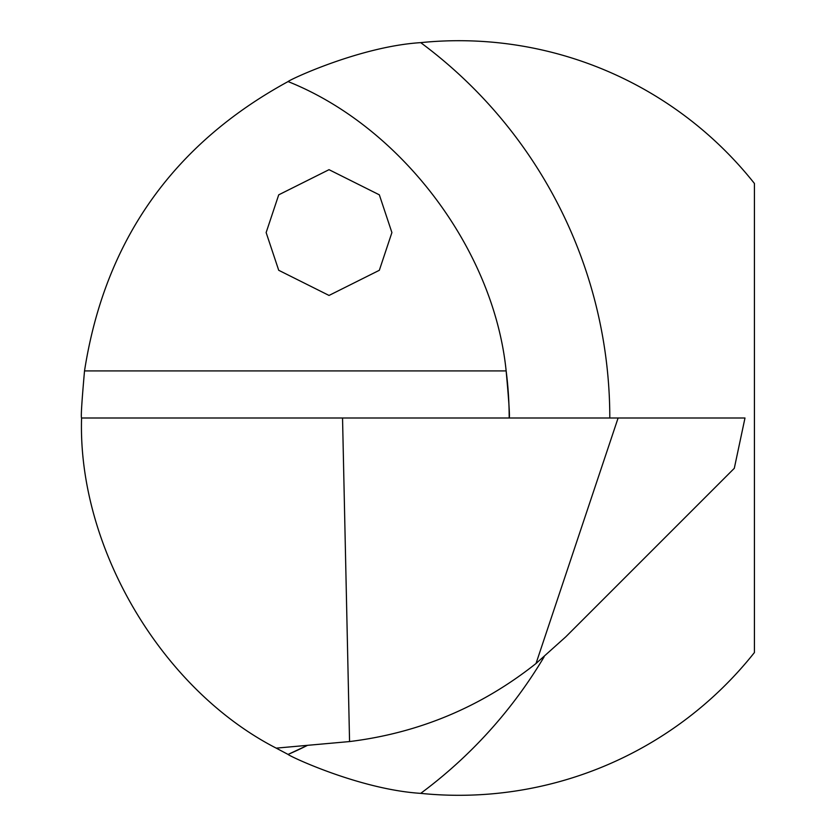 <?xml version="1.0" encoding="UTF-8"?>
<svg xmlns="http://www.w3.org/2000/svg" width="836" height="836" viewBox="0 0 836 836"><rect width="100%" height="100%" fill="white"/><g stroke="black" fill="none" stroke-linecap="round" stroke-linejoin="round"><path stroke-width="1.25" d="M391.906 232.565L379.335 270.289L329.029 295.442L278.722 270.289L266.141 232.565L278.722 194.83L329.029 169.677L379.335 194.83L391.906 232.565M544.142 656.793A467.115 467.115 0 0 1 420.707 793.364C359.825 789.497 289.151 756.099 288.075 754.427L276.214 748.136C161.338 689.115 77.602 547.089 81.573 418C80.81 417.467 81.792 401.771 84.52 370.923C104.772 240.987 172.624 144.534 288.075 81.573C289.151 79.88 360.138 46.429 420.707 42.636A467.115 467.115 0 0 1 609.799 418M509.176 418A366.502 366.502 0 0 0 506.146 370.923C508.957 401.834 509.96 417.53 509.176 418M420.707 793.364A377.297 377.297 0 0 0 754.427 652.529L754.427 183.471A377.297 377.297 0 0 0 420.707 42.636M307.376 745.409L288.075 754.427A366.502 366.502 0 0 0 307.376 745.409A366.502 366.502 0 0 1 288.075 754.427M288.075 81.573C401.343 126.769 493.898 249.588 506.146 370.923L84.52 370.923M349.563 741.563L342.541 418L744.991 418L734.301 468.306L565.753 636.854L536.022 663.502C481.181 706.984 419.024 732.994 349.563 741.563L276.214 748.136M342.541 418L81.573 418M618.107 418L536.022 663.502"/></g></svg>
